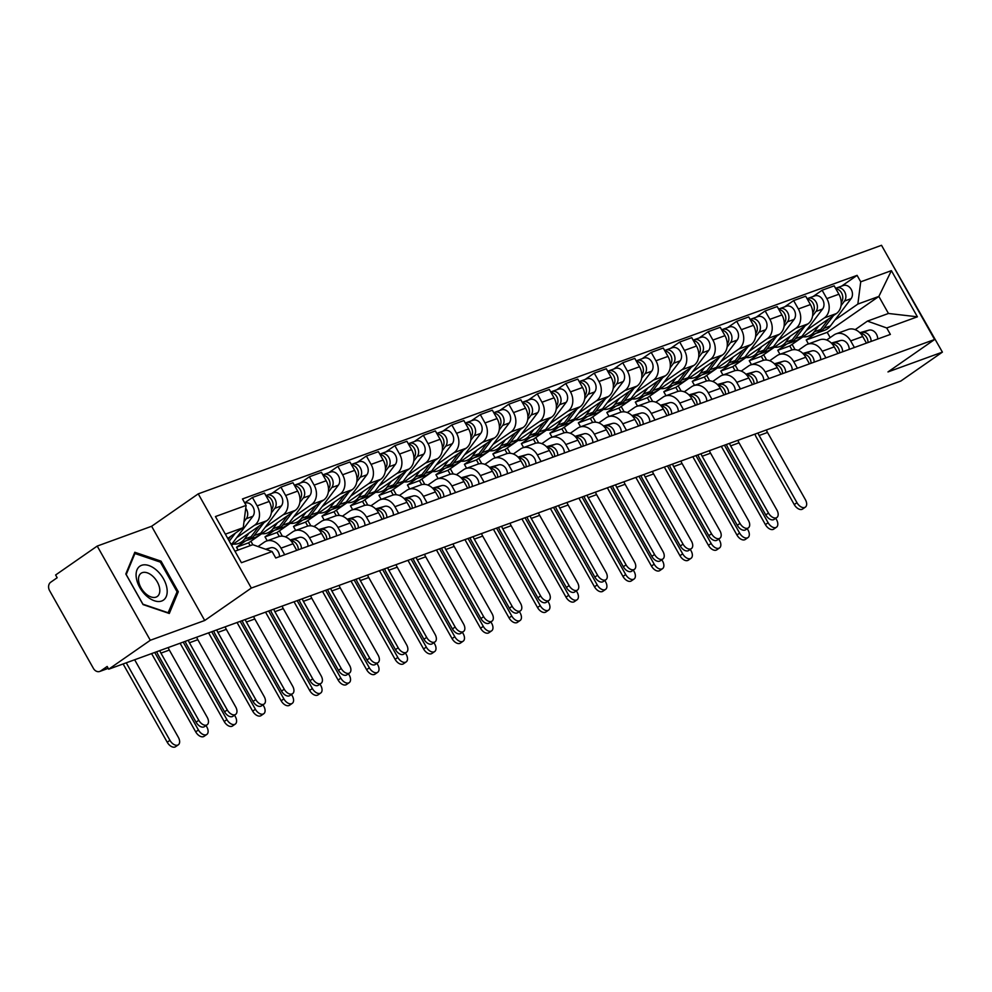<?xml version="1.0" encoding="UTF-8"?>
<svg xmlns="http://www.w3.org/2000/svg" width="992" height="992" viewBox="0 0 992 992"><rect width="100%" height="100%" fill="white"/><g stroke="black" fill="none" stroke-linecap="round" stroke-linejoin="round"><path stroke-width="1.49" d="M97.216 546.071L150.3 640.274L108.698 669.203L900.81 381.052L942.4 352.123L887.989 371.926L934.6 339.512L881.516 245.297L198.239 493.855L151.627 526.268L97.216 546.071L55.614 574.988L57.164 577.741L50.691 582.242A6.361 5.034 -110 0 0 49.6 590.649L93.397 668.372A6.361 5.034 -110 0 0 99.758 671.448A6.361 5.034 -110 0 0 100.676 670.964L108.165 668.236M942.4 352.123L888.745 258.118M150.3 640.274L204.712 620.484L251.323 588.07L934.6 339.512M108.698 669.203L107.161 666.463L100.676 670.964M792.025 349.928L789.793 345.96L836.405 313.546A14.62 11.569 -110 0 0 838.897 294.227L834.173 285.845L822.12 290.234L826.844 298.604A14.62 11.569 70 0 1 824.352 317.924L806.409 330.398M850.677 340.913L862.73 336.524A14.62 11.569 -110 0 0 848.123 329.468L836.07 333.858A14.62 11.569 70 0 1 850.677 340.913L854.397 347.498M862.73 336.524L866.45 343.12M813.093 296.509L822.12 290.234M766.618 360.034L763.617 354.714M826.671 340.008L833.95 334.961A14.62 11.569 70 0 1 836.07 333.858M786.83 344.026L777.74 350.337L779.948 354.268M763.542 360.294L761.298 356.326L807.922 323.913A14.62 11.569 -110 0 0 810.414 304.581L805.69 296.211L793.637 300.588L798.362 308.971A14.62 11.569 70 0 1 795.869 328.29L777.926 340.764M837.967 353.474L834.247 346.89A14.62 11.569 -110 0 0 819.628 339.834L807.587 344.224A14.62 11.569 70 0 1 822.194 351.267L825.914 357.864M784.61 306.875L793.637 300.588M738.122 370.388L735.134 365.081M798.188 350.374L805.454 345.315A14.62 11.569 70 0 1 807.587 344.224M758.347 354.38L749.258 360.704L751.465 364.634M735.06 370.648L732.815 366.68L779.427 334.267A14.62 11.569 -110 0 0 781.932 314.948L777.207 306.565L765.154 310.955L769.879 319.337A14.62 11.569 70 0 1 767.374 338.656L749.444 351.131M809.472 363.841L805.764 357.244A14.62 11.569 -110 0 0 791.145 350.201L779.092 354.578A14.62 11.569 70 0 1 793.712 361.634L797.432 368.23M756.127 317.229L765.154 310.955M709.64 380.754L706.651 375.435M769.705 360.741L776.972 355.682A14.62 11.569 70 0 1 779.092 354.578M729.864 364.746L720.762 371.07L722.982 375.001M706.564 381.015L704.332 377.047L750.944 344.633A14.62 11.569 -110 0 0 753.436 325.314L748.724 316.932L736.672 321.321L741.396 329.691A14.62 11.569 70 0 1 738.891 349.01L720.961 361.485M780.989 374.207L777.282 367.61A14.62 11.569 -110 0 0 762.662 360.555L750.609 364.944A14.62 11.569 70 0 1 765.229 372L768.936 378.584M727.644 327.596L736.672 321.321M681.157 391.121L678.168 385.801M741.222 371.095L748.489 366.048A14.62 11.569 70 0 1 750.609 364.944M701.369 375.112L692.28 381.424L694.499 385.355M678.082 391.381L675.85 387.413L722.461 355A14.62 11.569 -110 0 0 724.954 335.668L720.242 327.298L708.189 331.675L712.901 340.058A14.62 11.569 70 0 1 710.408 359.377L692.478 371.851M752.506 384.561L748.786 377.977A14.62 11.569 -110 0 0 734.179 370.921L722.126 375.311A14.62 11.569 70 0 1 736.746 382.354L740.454 388.951M699.162 337.962L708.189 331.675M652.674 401.475L649.673 396.168M712.74 381.461L720.006 376.402A14.62 11.569 70 0 1 722.126 375.311M672.886 385.466L663.797 391.79L666.016 395.721M649.599 401.735L647.367 397.767L693.978 365.354A14.62 11.569 -110 0 0 696.471 346.034L691.746 337.652L679.694 342.042L684.418 350.424A14.62 11.569 70 0 1 681.926 369.743L663.995 382.218M724.024 394.928L720.304 388.331A14.62 11.569 -110 0 0 705.696 381.288L693.644 385.665A14.62 11.569 70 0 1 708.251 392.72L711.971 399.317M670.679 348.316L679.694 342.042M624.191 411.841L621.19 406.522M684.257 391.828L691.523 386.768A14.62 11.569 70 0 1 693.644 385.665M644.403 395.833L635.314 402.157L637.521 406.088M621.116 412.102L618.884 408.134L665.496 375.72A14.62 11.569 -110 0 0 667.988 356.401L663.264 348.018L651.211 352.408L655.935 360.778A14.62 11.569 70 0 1 653.443 380.097L635.5 392.572M695.541 405.294L691.821 398.697A14.62 11.569 -110 0 0 677.214 391.642L665.161 396.031A14.62 11.569 70 0 1 679.768 403.087L683.488 409.671M642.184 358.682L651.211 352.408M595.708 422.208L592.708 416.888M655.762 402.182L663.04 397.135A14.62 11.569 70 0 1 665.161 396.031M615.92 406.199L606.831 412.511L609.038 416.442M592.633 422.468L590.389 418.5L637 386.086A14.62 11.569 -110 0 0 639.505 366.755L634.781 358.385L622.728 362.762L627.452 371.144A14.62 11.569 70 0 1 624.96 390.464L607.017 402.938M667.058 415.648L663.338 409.064A14.62 11.569 -110 0 0 648.718 402.008L636.678 406.398A14.62 11.569 70 0 1 651.285 413.441L655.005 420.038M613.701 369.049L622.728 362.762M567.213 432.562L564.225 427.254M627.279 412.548L634.545 407.489A14.62 11.569 70 0 1 636.678 406.398M587.438 416.553L578.348 422.877L580.556 426.808M564.15 432.822L561.906 428.854L608.518 396.44A14.62 11.569 -110 0 0 611.022 377.121L606.298 368.739L594.245 373.128L598.97 381.511A14.62 11.569 70 0 1 596.465 400.83L578.534 413.304M638.563 426.014L634.855 419.418A14.62 11.569 -110 0 0 620.236 412.374L608.183 416.752A14.62 11.569 70 0 1 622.802 423.807L626.51 430.404M585.218 379.403L594.245 373.128M538.73 442.928L535.742 437.608M598.796 422.914L606.062 417.855A14.62 11.569 70 0 1 608.183 416.752M558.942 426.92L549.853 433.244L552.073 437.174M535.655 443.188L533.423 439.22L580.035 406.807A14.62 11.569 -110 0 0 582.527 387.488L577.815 379.105L565.762 383.495L570.474 391.865A14.62 11.569 70 0 1 567.982 411.184L550.052 423.658M610.08 436.381L606.372 429.784A14.62 11.569 -110 0 0 591.753 422.728L579.7 427.118A14.62 11.569 70 0 1 594.32 434.174L598.027 440.758M556.735 389.769L565.762 383.495M510.248 453.294L507.247 447.975M570.313 433.268L577.58 428.222A14.62 11.569 70 0 1 579.7 427.118M530.46 437.286L521.37 443.61L523.59 447.528M507.172 453.555L504.94 449.587L551.552 417.173A14.62 11.569 -110 0 0 554.044 397.842L549.332 389.472L537.28 393.849L541.992 402.231A14.62 11.569 70 0 1 539.499 421.55L521.569 434.025M581.597 446.735L577.877 440.15A14.62 11.569 -110 0 0 563.27 433.095L551.217 437.484A14.62 11.569 70 0 1 565.824 444.528L569.544 451.124M528.252 400.136L537.28 393.849M481.765 463.648L478.764 458.341M541.83 443.635L549.097 438.588A14.62 11.569 70 0 1 551.217 437.484M501.977 447.64L492.888 453.964L495.107 457.895M478.69 463.909L476.458 459.941L523.069 427.527A14.62 11.569 -110 0 0 525.562 408.208L520.837 399.826L508.784 404.215L513.509 412.598A14.62 11.569 70 0 1 511.016 431.917L493.086 444.391M553.114 457.101L549.394 450.504A14.62 11.569 -110 0 0 534.787 443.461L522.734 447.838A14.62 11.569 70 0 1 537.342 454.894L541.062 461.491M499.757 410.49L508.784 404.215M453.282 474.015L450.281 468.695M513.348 454.001L520.614 448.942A14.62 11.569 70 0 1 522.734 447.838M473.494 458.006L464.405 464.33L466.612 468.261M450.207 474.275L447.975 470.307L494.586 437.894A14.62 11.569 -110 0 0 497.079 418.574L492.354 410.192L480.302 414.582L485.026 422.952A14.62 11.569 70 0 1 482.534 442.271L464.591 454.745M524.632 467.468L520.912 460.871A14.62 11.569 -110 0 0 506.304 453.815L494.252 458.205A14.62 11.569 70 0 1 508.859 465.26L512.579 471.845M471.274 420.856L480.302 414.582M424.799 484.381L421.798 479.062M484.852 464.355L492.131 459.308A14.62 11.569 70 0 1 494.252 458.205M445.011 468.373L435.922 474.697L438.129 478.615M421.724 484.642L419.48 480.674L466.091 448.26A14.62 11.569 -110 0 0 468.596 428.928L463.872 420.558L451.819 424.936L456.543 433.318A14.62 11.569 70 0 1 454.051 452.637L436.108 465.112M496.136 477.822L492.429 471.237A14.62 11.569 -110 0 0 477.809 464.182L465.769 468.571A14.62 11.569 70 0 1 480.376 475.614L484.096 482.211M442.792 431.222L451.819 424.936M396.304 494.735L393.316 489.428M456.37 474.722L463.636 469.675A14.62 11.569 70 0 1 465.769 468.571M416.528 478.727L407.439 485.051L409.646 488.982M393.241 494.996L390.997 491.028L437.608 458.614A14.62 11.569 -110 0 0 440.101 439.295L435.389 430.925L423.336 435.302L428.06 443.684A14.62 11.569 70 0 1 425.556 463.004L407.625 475.478M467.654 488.188L463.946 481.591A14.62 11.569 -110 0 0 449.326 474.548L437.274 478.925A14.62 11.569 70 0 1 451.893 485.981L455.601 492.578M414.309 441.576L423.336 435.302M367.821 505.102L364.833 499.782M427.887 485.088L435.153 480.029A14.62 11.569 70 0 1 437.274 478.925M388.033 489.093L378.944 495.417L381.164 499.348M364.746 505.362L362.514 501.394L409.126 468.98A14.62 11.569 -110 0 0 411.618 449.661L406.906 441.279L394.853 445.668L399.565 454.038A14.62 11.569 70 0 1 397.073 473.358L379.142 485.832M439.171 498.554L435.451 491.958A14.62 11.569 -110 0 0 420.844 484.902L408.791 489.292A14.62 11.569 70 0 1 423.41 496.347L427.118 502.932M385.826 451.943L394.853 445.668M339.338 515.468L336.338 510.148M399.404 495.454L406.67 490.395A14.62 11.569 70 0 1 408.791 489.292M359.55 499.46L350.461 505.784L352.681 509.702M336.263 515.728L334.031 511.76L380.643 479.347A14.62 11.569 -110 0 0 383.135 460.015L378.411 451.645L366.37 456.022L371.082 464.405A14.62 11.569 70 0 1 368.59 483.724L350.66 496.198M410.688 508.908L406.968 502.324A14.62 11.569 -110 0 0 392.361 495.268L380.308 499.658A14.62 11.569 70 0 1 394.915 506.701L398.635 513.298M357.343 462.309L366.37 456.022M310.856 525.822L307.855 520.515M370.921 505.808L378.188 500.762A14.62 11.569 70 0 1 380.308 499.658M331.068 509.814L321.978 516.138L324.186 520.068M307.78 526.082L305.548 522.114L352.16 489.701A14.62 11.569 -110 0 0 354.652 470.382L349.928 462.012L337.875 466.389L342.6 474.771A14.62 11.569 70 0 1 340.107 494.09L322.164 506.565M382.205 519.275L378.485 512.678A14.62 11.569 -110 0 0 363.878 505.635L351.825 510.012A14.62 11.569 70 0 1 366.432 517.068L370.152 523.664M328.848 472.663L337.875 466.389M282.373 536.188L279.372 530.869M342.426 516.175L349.705 511.116A14.62 11.569 70 0 1 351.825 510.012M302.585 520.18L293.496 526.504L295.703 530.435M279.298 536.449L277.066 532.481L323.677 500.067A14.62 11.569 -110 0 0 326.17 480.748L321.445 472.366L309.392 476.755L314.117 485.125A14.62 11.569 70 0 1 311.624 504.457L293.682 516.919M353.722 529.641L350.002 523.044A14.62 11.569 -110 0 0 335.395 515.989L323.342 520.378A14.62 11.569 70 0 1 337.95 527.434L341.67 534.018M300.365 483.03L309.392 476.755M234.943 551.205L252.824 544.695L250.889 541.235M313.943 526.541L321.21 521.482A14.62 11.569 70 0 1 323.342 520.378M274.102 530.546L265.013 536.87L267.22 540.789M250.17 545.662L248.57 542.847L295.182 510.434A14.62 11.569 -110 0 0 297.687 491.102L292.962 482.732L280.91 487.109L285.634 495.492A14.62 11.569 70 0 1 283.129 514.811L265.199 527.285M325.227 540.008L321.52 533.411A14.62 11.569 -110 0 0 306.9 526.355L294.847 530.745A14.62 11.569 70 0 1 309.467 537.788L313.187 544.385M271.882 493.396L280.91 487.109M285.46 536.895L292.727 531.848A14.62 11.569 70 0 1 294.847 530.745M245.619 540.9L236.518 547.224L238.117 550.052M231.582 545.216L266.699 520.788A14.62 11.569 -110 0 0 269.192 501.468L264.48 493.098L252.427 497.476L257.151 505.858A14.62 11.569 70 0 1 254.646 525.177L236.716 537.652M296.744 550.362L293.037 543.765A14.62 11.569 -110 0 0 278.417 536.722L266.364 541.099A14.62 11.569 70 0 1 280.984 548.154L284.692 554.751M244.677 502.87L252.427 497.476M258.019 546.542L264.244 542.202A14.62 11.569 70 0 1 266.364 541.099M248.57 542.847L236.518 547.224M277.066 532.481L265.013 536.87M305.548 522.114L293.496 526.504M334.031 511.76L321.978 516.138M362.514 501.394L350.461 505.784M390.997 491.028L378.944 495.417M419.48 480.674L407.439 485.051M447.975 470.307L435.922 474.697M476.458 459.941L464.405 464.33M504.94 449.587L492.888 453.964M533.423 439.22L521.37 443.61M561.906 428.854L549.853 433.244M590.389 418.5L578.348 422.877M618.884 408.134L606.831 412.511M647.367 397.767L635.314 402.157M675.85 387.413L663.797 391.79M704.332 377.047L692.28 381.424M732.815 366.68L720.762 371.07M761.298 356.326L749.258 360.704M789.793 345.96L777.74 350.337M830.168 337.578L827.216 332.345L878.85 296.434L857.857 304.073L834.904 320.044M815.312 333.659L806.223 339.983L808.43 343.914M827.216 332.345L806.223 339.983M855.166 329.654L867.442 321.11L888.448 313.472L878.85 296.434L891.399 270.655L917.402 316.808L886.724 327.968L867.442 321.11M252.824 544.695L272.106 551.552L275.751 558L890.37 334.416L886.724 327.968M272.106 551.552L241.428 562.712L215.438 516.559L246.103 505.399L243.238 527.67L225.358 534.167M857.857 304.073L860.721 281.815L857.088 275.367L242.47 498.951L246.103 505.399M860.721 281.815L891.399 270.655M198.239 493.855L251.323 588.07M151.627 526.268L204.712 620.484M143.059 604.587L169.31 613.478L178.3 591.765L161.051 561.162L134.813 552.271L125.81 573.984L143.059 604.587M227.751 538.433L243.238 527.67M841.588 286.142L857.088 275.367M795.1 349.668L792.1 344.348M917.402 316.808L888.448 313.472M159.898 561.968L161.051 561.162M176.576 592.968L178.3 591.765M805.343 507.148L802.627 509.032A7.304 4.377 -124.8 0 1 794.245 504.568L796.96 502.671A7.304 4.377 55.2 0 0 805.343 507.148A7.304 4.377 55.2 0 0 805.368 499.621L767.523 432.462A11.916 9.424 70 0 1 766.394 429.945M860.597 333.523A7.948 6.287 70 0 1 868.025 342.55M867.132 338.421A3.819 3.013 70 0 1 867.665 339.896M860.25 333.151L862.271 332.58A7.948 6.287 70 0 1 871.125 341.409M859.828 332.717L868.843 330.187A7.948 6.287 70 0 1 877.697 339.028M796.96 502.671L759.128 435.513A11.916 9.424 70 0 1 758 433.008M754.924 434.124A16.046 12.698 -110 0 0 756.412 437.41L794.245 504.568M776.488 527.211L773.772 529.096A7.304 4.377 -124.8 0 1 765.402 524.619L768.118 522.734A7.304 4.377 55.2 0 0 776.488 527.211A7.304 4.377 55.2 0 0 776.525 519.684L775.732 518.283M842.444 295.12A3.819 3.013 -110 0 0 841.898 293.644M816.528 333.101A19.071 15.091 -110 0 0 818.115 332.642A19.071 15.091 -110 0 0 823.856 328.327L833.553 315.518M818.115 332.642L824.687 330.249A19.071 15.091 -110 0 0 830.428 325.934L851.086 298.666A7.948 6.287 -110 0 0 851.074 289.168A7.948 6.287 -110 0 0 843.262 285.535L836.678 287.928A7.948 6.287 -110 0 0 835.648 288.449M841.042 305.648L844.502 301.06A7.948 6.287 -110 0 0 844.502 291.561A7.948 6.287 -110 0 0 836.678 287.928M802.925 336.821A19.071 15.091 -110 0 0 808.443 336.164L815.015 333.771A19.071 15.091 -110 0 0 820.756 329.456L828.804 318.829M808.443 336.164A19.071 15.091 -110 0 0 814.184 331.849L818.747 325.822M841.228 302.411L841.402 302.188A7.948 6.287 -110 0 0 842.034 293.954A7.948 6.287 -110 0 0 835.822 288.784M721.296 446.35L765.402 524.619M768.118 522.734L724.445 445.21M776.86 517.514L774.132 519.399A7.304 4.377 -124.8 0 1 765.762 514.922L768.478 513.038A7.304 4.377 55.2 0 0 776.86 517.514A7.304 4.377 55.2 0 0 776.885 509.987L739.04 442.829A11.916 9.424 70 0 1 737.912 440.312M832.114 343.889A7.948 6.287 70 0 1 839.542 352.904M838.649 348.775A3.819 3.013 70 0 1 839.182 350.263M831.767 343.505L833.788 342.947A7.948 6.287 70 0 1 842.642 351.776M831.346 343.083L840.36 340.554A7.948 6.287 70 0 1 849.214 349.382M768.478 513.038L730.645 445.879A11.916 9.424 70 0 1 729.517 443.362M726.442 444.478A16.046 12.698 -110 0 0 727.917 447.764L765.762 514.922M748.365 527.868L745.649 529.765A7.304 4.377 -124.8 0 1 737.279 525.289L739.995 523.404A7.304 4.377 55.2 0 0 748.365 527.868A7.304 4.377 55.2 0 0 748.39 520.341L710.557 453.183A11.916 9.424 70 0 1 709.429 450.666M803.632 354.256A7.948 6.287 70 0 1 811.059 363.27M810.166 359.141A3.819 3.013 70 0 1 810.7 360.617M803.284 353.871L805.293 353.313A7.948 6.287 70 0 1 814.159 362.142M802.863 353.437L811.878 350.92A7.948 6.287 70 0 1 820.731 359.749M739.995 523.404L702.15 456.246A11.916 9.424 70 0 1 701.034 453.728M697.959 454.844A16.046 12.698 -110 0 0 699.434 458.13L737.279 525.289M156.885 570.499A20.658 12.363 55.2 0 0 136.995 569.867A20.658 12.363 55.2 0 0 146.394 595.832A20.658 12.363 55.2 0 0 166.284 596.465A20.658 12.363 55.2 0 0 156.885 570.499M152.756 576.216A14.136 8.457 55.2 0 0 141.087 573.277A14.136 8.457 55.2 0 0 145.576 593.563A14.136 8.457 55.2 0 0 157.244 596.502A14.136 8.457 55.2 0 0 152.756 576.216M168.355 612.82L142.922 604.202L126.207 574.554L134.924 553.511L160.357 562.129L177.072 591.79L168.02 613.044M134.044 554.131L134.924 553.511M748.005 537.565L745.29 539.462A7.304 4.377 -124.8 0 1 736.92 534.986L739.635 533.101A7.304 4.377 55.2 0 0 748.005 537.565A7.304 4.377 55.2 0 0 748.03 530.038L747.249 528.649M813.961 305.486A3.819 3.013 -110 0 0 813.415 304.011M788.045 343.468A19.071 15.091 -110 0 0 789.632 343.009A19.071 15.091 -110 0 0 795.373 338.694L805.07 325.884M789.632 343.009L796.204 340.616A19.071 15.091 -110 0 0 801.945 336.3L822.591 309.033A7.948 6.287 -110 0 0 822.591 299.522A7.948 6.287 -110 0 0 814.767 295.901L808.195 298.294A7.948 6.287 -110 0 0 807.153 298.815M812.547 316.002L816.019 311.426A7.948 6.287 -110 0 0 816.019 301.915A7.948 6.287 -110 0 0 808.195 298.294M774.442 347.188A19.071 15.091 -110 0 0 779.96 346.53L786.532 344.137A19.071 15.091 -110 0 0 792.273 339.822L800.321 329.195M779.96 346.53A19.071 15.091 -110 0 0 785.701 342.215L790.264 336.189M812.746 312.778L812.919 312.554A7.948 6.287 -110 0 0 813.552 304.321A7.948 6.287 -110 0 0 807.339 299.138M692.813 456.717L736.92 534.986M739.635 533.101L695.95 455.576M719.522 547.931L716.807 549.816A7.304 4.377 -124.8 0 1 708.437 545.352L711.152 543.455A7.304 4.377 55.2 0 0 719.522 547.931A7.304 4.377 55.2 0 0 719.547 540.404L718.766 539.016M785.478 315.853A3.819 3.013 -110 0 0 784.932 314.365M759.562 353.822A19.071 15.091 -110 0 0 761.149 353.363A19.071 15.091 -110 0 0 766.89 349.06L776.587 336.251M761.149 353.363L767.721 350.982A19.071 15.091 -110 0 0 773.462 346.667L794.108 319.399A7.948 6.287 -110 0 0 794.108 309.888A7.948 6.287 -110 0 0 786.284 306.255L779.712 308.648A7.948 6.287 -110 0 0 778.67 309.169M784.064 326.368L787.536 321.792A7.948 6.287 -110 0 0 787.536 312.282A7.948 6.287 -110 0 0 779.712 308.648M745.959 357.542A19.071 15.091 -110 0 0 751.465 356.884L758.049 354.504A19.071 15.091 -110 0 0 763.79 350.188L771.838 339.549M751.465 356.884A19.071 15.091 -110 0 0 757.206 352.569L761.782 346.543M784.263 323.144L784.436 322.921A7.948 6.287 -110 0 0 785.069 314.675A7.948 6.287 -110 0 0 778.856 309.504M664.33 467.083L708.437 545.352M711.152 543.455L667.467 465.93M719.882 538.234L717.166 540.119A7.304 4.377 -124.8 0 1 708.796 535.655L711.512 533.758A7.304 4.377 55.2 0 0 719.882 538.234A7.304 4.377 55.2 0 0 719.907 530.708L682.074 463.549A11.916 9.424 70 0 1 680.946 461.032M775.149 364.61A7.948 6.287 70 0 1 782.564 373.637M781.671 369.508A3.819 3.013 70 0 1 782.217 370.983M774.802 364.238L776.81 363.667A7.948 6.287 70 0 1 785.676 372.496M774.38 363.804L783.382 361.274A7.948 6.287 70 0 1 792.248 370.115M711.512 533.758L673.667 466.6A11.916 9.424 70 0 1 672.551 464.095M669.476 465.211A16.046 12.698 -110 0 0 670.952 468.497L708.796 535.655M691.399 548.601L688.684 550.486A7.304 4.377 -124.8 0 1 680.314 546.009L683.029 544.124A7.304 4.377 55.2 0 0 691.399 548.601A7.304 4.377 55.2 0 0 691.424 541.074L653.579 473.916A11.916 9.424 70 0 1 652.463 471.398M746.666 374.976A7.948 6.287 70 0 1 754.081 383.991M753.188 379.862A3.819 3.013 70 0 1 753.734 381.35M746.319 374.604L748.328 374.034A7.948 6.287 70 0 1 757.194 382.862M745.897 374.17L754.9 371.64A7.948 6.287 70 0 1 763.766 380.469M683.029 544.124L645.184 476.966A11.916 9.424 70 0 1 644.056 474.449M640.993 475.565A16.046 12.698 -110 0 0 642.469 478.851L680.314 546.009M662.916 558.955L660.201 560.852A7.304 4.377 -124.8 0 1 651.818 556.376L654.546 554.491A7.304 4.377 55.2 0 0 662.916 558.955A7.304 4.377 55.2 0 0 662.941 551.428L625.096 484.27A11.916 9.424 70 0 1 623.98 481.752M718.171 385.342A7.948 6.287 70 0 1 725.598 394.357M724.706 390.228A3.819 3.013 70 0 1 725.251 391.704M717.836 384.958L719.845 384.4A7.948 6.287 70 0 1 728.698 393.229M717.402 384.524L726.417 382.007A7.948 6.287 70 0 1 735.283 390.836M654.546 554.491L616.702 487.332A11.916 9.424 70 0 1 615.573 484.815M612.498 485.931A16.046 12.698 -110 0 0 613.986 489.217L651.818 556.376M691.04 558.298L688.324 560.182A7.304 4.377 -124.8 0 1 679.954 555.706L682.67 553.821A7.304 4.377 55.2 0 0 691.04 558.298A7.304 4.377 55.2 0 0 691.064 550.771L690.283 549.37M756.983 326.207A3.819 3.013 -110 0 0 756.45 324.731M731.067 364.188A19.071 15.091 -110 0 0 732.666 363.729A19.071 15.091 -110 0 0 738.408 359.414L748.104 346.605M732.666 363.729L739.238 361.336A19.071 15.091 -110 0 0 744.98 357.021L765.626 329.753A7.948 6.287 -110 0 0 765.626 320.255A7.948 6.287 -110 0 0 757.801 316.622L751.229 319.015A7.948 6.287 -110 0 0 750.188 319.536M755.582 336.734L759.054 332.146A7.948 6.287 -110 0 0 759.054 322.648A7.948 6.287 -110 0 0 751.229 319.015M717.476 367.908A19.071 15.091 -110 0 0 722.982 367.251L729.554 364.858A19.071 15.091 -110 0 0 735.295 360.542L743.355 349.916M722.982 367.251A19.071 15.091 -110 0 0 728.723 362.936L733.286 356.909M755.78 333.498L755.954 333.275A7.948 6.287 -110 0 0 756.586 325.041A7.948 6.287 -110 0 0 750.374 319.87M635.847 477.437L679.954 555.706M682.67 553.821L638.984 476.296M662.557 568.652L659.841 570.549A7.304 4.377 -124.8 0 1 651.459 566.072L654.187 564.188A7.304 4.377 55.2 0 0 662.557 568.652A7.304 4.377 55.2 0 0 662.582 561.125L661.8 559.736M728.5 336.573A3.819 3.013 -110 0 0 727.967 335.098M702.584 374.554A19.071 15.091 -110 0 0 704.184 374.096A19.071 15.091 -110 0 0 709.912 369.78L719.622 356.971M704.184 374.096L710.756 371.702A19.071 15.091 -110 0 0 716.497 367.387L737.143 340.12A7.948 6.287 -110 0 0 737.143 330.609A7.948 6.287 -110 0 0 729.318 326.988L722.746 329.381A7.948 6.287 -110 0 0 721.705 329.902M727.099 347.088L730.571 342.513A7.948 6.287 -110 0 0 730.571 333.002A7.948 6.287 -110 0 0 722.746 329.381M688.981 378.274A19.071 15.091 -110 0 0 694.499 377.617L701.071 375.224A19.071 15.091 -110 0 0 706.812 370.909L714.86 360.282M694.499 377.617A19.071 15.091 -110 0 0 700.24 373.302L704.804 367.276M727.297 343.864L727.458 343.641A7.948 6.287 -110 0 0 728.103 335.408A7.948 6.287 -110 0 0 721.891 330.224M607.364 487.804L651.459 566.072M654.187 564.188L610.502 486.663M634.074 579.018L631.346 580.903A7.304 4.377 -124.8 0 1 622.976 576.439L625.692 574.542A7.304 4.377 55.2 0 0 634.074 579.018A7.304 4.377 55.2 0 0 634.099 571.491L633.318 570.102M700.017 346.94A3.819 3.013 -110 0 0 699.484 345.452M674.101 384.908A19.071 15.091 -110 0 0 675.688 384.45A19.071 15.091 -110 0 0 681.43 380.147L691.126 367.338M675.688 384.45L682.26 382.069A19.071 15.091 -110 0 0 688.002 377.754L708.66 350.486A7.948 6.287 -110 0 0 708.66 340.975A7.948 6.287 -110 0 0 700.836 337.342L694.264 339.735A7.948 6.287 -110 0 0 693.222 340.256M698.616 357.455L702.088 352.879A7.948 6.287 -110 0 0 702.076 343.368A7.948 6.287 -110 0 0 694.264 339.735M660.498 388.628A19.071 15.091 -110 0 0 666.016 387.971L672.588 385.59A19.071 15.091 -110 0 0 678.33 381.275L686.377 370.636M666.016 387.971A19.071 15.091 -110 0 0 671.758 383.656L676.321 377.63M698.814 354.231L698.976 354.008A7.948 6.287 -110 0 0 699.608 345.762A7.948 6.287 -110 0 0 693.408 340.591M578.882 498.17L622.976 576.439M625.692 574.542L582.019 497.017M634.434 569.321L631.706 571.206A7.304 4.377 -124.8 0 1 623.336 566.742L626.051 564.845A7.304 4.377 55.2 0 0 634.434 569.321A7.304 4.377 55.2 0 0 634.458 561.794L596.614 494.636A11.916 9.424 70 0 1 595.485 492.119M689.688 395.696A7.948 6.287 70 0 1 697.116 404.724M696.223 400.594A3.819 3.013 70 0 1 696.756 402.07M689.341 395.324L691.362 394.754A7.948 6.287 70 0 1 700.216 403.583M688.919 394.89L697.934 392.361A7.948 6.287 70 0 1 706.788 401.202M626.051 564.845L588.219 497.686A11.916 9.424 70 0 1 587.09 495.182M584.015 496.298A16.046 12.698 -110 0 0 585.503 499.584L623.336 566.742M605.579 589.384L602.863 591.269A7.304 4.377 -124.8 0 1 594.493 586.793L597.209 584.908A7.304 4.377 55.2 0 0 605.579 589.384A7.304 4.377 55.2 0 0 605.616 581.858L604.822 580.456M671.534 357.294A3.819 3.013 -110 0 0 670.989 355.818M645.618 395.275A19.071 15.091 -110 0 0 647.206 394.816A19.071 15.091 -110 0 0 652.947 390.501L662.644 377.692M647.206 394.816L653.778 392.423A19.071 15.091 -110 0 0 659.519 388.108L680.165 360.84A7.948 6.287 -110 0 0 680.165 351.342A7.948 6.287 -110 0 0 672.353 347.708L665.768 350.102A7.948 6.287 -110 0 0 664.739 350.622M670.133 367.821L673.593 363.233A7.948 6.287 -110 0 0 673.593 353.735A7.948 6.287 -110 0 0 665.768 350.102M632.016 398.995A19.071 15.091 -110 0 0 637.534 398.338L644.106 395.944A19.071 15.091 -110 0 0 649.847 391.629L657.894 381.002M637.534 398.338A19.071 15.091 -110 0 0 643.275 394.022L647.838 387.996M670.319 364.585L670.493 364.362A7.948 6.287 -110 0 0 671.125 356.128A7.948 6.287 -110 0 0 664.913 350.957M550.386 508.524L594.493 586.793M597.209 584.908L553.524 507.383M605.938 579.688L603.223 581.572A7.304 4.377 -124.8 0 1 594.853 577.096L597.568 575.211A7.304 4.377 55.2 0 0 605.938 579.688A7.304 4.377 55.2 0 0 605.976 572.161L568.131 505.002A11.916 9.424 70 0 1 567.002 502.485M661.205 406.063A7.948 6.287 70 0 1 668.633 415.078M667.74 410.948A3.819 3.013 70 0 1 668.273 412.436M660.858 405.691L662.879 405.12A7.948 6.287 70 0 1 671.733 413.949M660.436 405.257L669.451 402.727A7.948 6.287 70 0 1 678.305 411.556M597.568 575.211L559.736 508.053A11.916 9.424 70 0 1 558.608 505.536M555.532 506.652A16.046 12.698 -110 0 0 557.008 509.938L594.853 577.096M577.096 599.738L574.38 601.636A7.304 4.377 -124.8 0 1 566.01 597.159L568.726 595.274A7.304 4.377 55.2 0 0 577.096 599.738A7.304 4.377 55.2 0 0 577.121 592.212L576.34 590.823M643.052 367.66A3.819 3.013 -110 0 0 642.506 366.184M617.136 405.641A19.071 15.091 -110 0 0 618.723 405.182A19.071 15.091 -110 0 0 624.464 400.867L634.161 388.058M618.723 405.182L625.295 402.789A19.071 15.091 -110 0 0 631.036 398.474L651.682 371.206A7.948 6.287 -110 0 0 651.682 361.696A7.948 6.287 -110 0 0 643.858 358.075L637.286 360.468A7.948 6.287 -110 0 0 636.244 360.989M641.638 378.175L645.11 373.6A7.948 6.287 -110 0 0 645.11 364.089A7.948 6.287 -110 0 0 637.286 360.468M603.533 409.361A19.071 15.091 -110 0 0 609.051 408.704L615.623 406.311A19.071 15.091 -110 0 0 621.364 401.996L629.412 391.369M609.051 408.704A19.071 15.091 -110 0 0 614.792 404.389L619.355 398.362M641.836 374.951L642.01 374.728A7.948 6.287 -110 0 0 642.642 366.494A7.948 6.287 -110 0 0 636.43 361.311M521.904 518.89L566.01 597.159M568.726 595.274L525.041 517.75M577.456 590.042L574.74 591.939A7.304 4.377 -124.8 0 1 566.37 587.462L569.086 585.578A7.304 4.377 55.2 0 0 577.456 590.042A7.304 4.377 55.2 0 0 577.48 582.515L539.648 515.356A11.916 9.424 70 0 1 538.52 512.839M632.722 416.429A7.948 6.287 70 0 1 640.15 425.444M639.257 421.315A3.819 3.013 70 0 1 639.79 422.79M632.375 416.045L634.384 415.487A7.948 6.287 70 0 1 643.25 424.316M631.954 415.611L640.968 413.094A7.948 6.287 70 0 1 649.822 421.922M569.086 585.578L531.241 518.419A11.916 9.424 70 0 1 530.125 515.902M527.05 517.018A16.046 12.698 -110 0 0 528.525 520.304L566.37 587.462M548.613 610.105L545.898 611.99A7.304 4.377 -124.8 0 1 537.528 607.526L540.243 605.628A7.304 4.377 55.2 0 0 548.613 610.105A7.304 4.377 55.2 0 0 548.638 602.578L547.857 601.189M614.569 378.026A3.819 3.013 -110 0 0 614.023 376.538M588.64 415.995A19.071 15.091 -110 0 0 590.24 415.536A19.071 15.091 -110 0 0 595.981 411.234L605.678 398.424M590.24 415.536L596.812 413.156A19.071 15.091 -110 0 0 602.553 408.84L623.199 381.573A7.948 6.287 -110 0 0 623.199 372.062A7.948 6.287 -110 0 0 615.375 368.429L608.803 370.822A7.948 6.287 -110 0 0 607.761 371.343M613.155 388.542L616.627 383.966A7.948 6.287 -110 0 0 616.627 374.455A7.948 6.287 -110 0 0 608.803 370.822M575.05 419.715A19.071 15.091 -110 0 0 580.556 419.058L587.128 416.677A19.071 15.091 -110 0 0 592.869 412.362L600.929 401.723M580.556 419.058A19.071 15.091 -110 0 0 586.297 414.755L590.86 408.716M613.354 385.318L613.527 385.094A7.948 6.287 -110 0 0 614.16 376.848A7.948 6.287 -110 0 0 607.947 371.678M493.421 529.257L537.528 607.526M540.243 605.628L496.558 528.104M548.973 600.408L546.257 602.293A7.304 4.377 -124.8 0 1 537.887 597.829L540.603 595.932A7.304 4.377 55.2 0 0 548.973 600.408A7.304 4.377 55.2 0 0 548.998 592.881L511.165 525.723A11.916 9.424 70 0 1 510.037 523.206M604.24 426.783A7.948 6.287 70 0 1 611.655 435.81M610.762 431.681A3.819 3.013 70 0 1 611.308 433.157M603.892 426.411L605.901 425.841A7.948 6.287 70 0 1 614.767 434.67M603.471 425.977L612.473 423.448A7.948 6.287 70 0 1 621.339 432.289M540.603 595.932L502.758 528.773A11.916 9.424 70 0 1 501.63 526.268M498.567 527.384A16.046 12.698 -110 0 0 500.042 530.67L537.887 597.829M520.13 620.471L517.415 622.356A7.304 4.377 -124.8 0 1 509.045 617.88L511.76 615.995A7.304 4.377 55.2 0 0 520.13 620.471A7.304 4.377 55.2 0 0 520.155 612.944L519.374 611.543M586.074 388.38A3.819 3.013 -110 0 0 585.54 386.905M560.158 426.362A19.071 15.091 -110 0 0 561.757 425.903A19.071 15.091 -110 0 0 567.498 421.588L577.195 408.778M561.757 425.903L568.329 423.51A19.071 15.091 -110 0 0 574.07 419.194L594.716 391.927A7.948 6.287 -110 0 0 594.716 382.428A7.948 6.287 -110 0 0 586.892 378.795L580.32 381.188A7.948 6.287 -110 0 0 579.278 381.709M584.672 398.908L588.144 394.32A7.948 6.287 -110 0 0 588.144 384.822A7.948 6.287 -110 0 0 580.32 381.188M546.567 430.082A19.071 15.091 -110 0 0 552.073 429.424L558.645 427.031A19.071 15.091 -110 0 0 564.386 422.716L572.446 412.089M552.073 429.424A19.071 15.091 -110 0 0 557.814 425.109L562.377 419.083M584.871 395.672L585.032 395.448A7.948 6.287 -110 0 0 585.677 387.215A7.948 6.287 -110 0 0 579.464 382.044M464.938 539.611L509.045 617.88M511.76 615.995L468.075 538.47M520.49 610.774L517.774 612.659A7.304 4.377 -124.8 0 1 509.404 608.183L512.12 606.298A7.304 4.377 55.2 0 0 520.49 610.774A7.304 4.377 55.2 0 0 520.515 603.248L482.67 536.089A11.916 9.424 70 0 1 481.554 533.572M575.757 437.15A7.948 6.287 70 0 1 583.172 446.164M582.279 442.035A3.819 3.013 70 0 1 582.825 443.523M575.41 436.778L577.418 436.207A7.948 6.287 70 0 1 586.284 445.036M574.988 436.344L583.99 433.814A7.948 6.287 70 0 1 592.856 442.643M512.12 606.298L474.275 539.14A11.916 9.424 70 0 1 473.147 536.622M470.072 537.738A16.046 12.698 -110 0 0 471.56 541.024L509.404 608.183M492.007 621.128L489.292 623.026A7.304 4.377 -124.8 0 1 480.909 618.549L483.637 616.664A7.304 4.377 55.2 0 0 492.007 621.128A7.304 4.377 55.2 0 0 492.032 613.602L454.187 546.443A11.916 9.424 70 0 1 453.059 543.926M547.262 447.516A7.948 6.287 70 0 1 554.689 456.531M553.796 452.402A3.819 3.013 70 0 1 554.342 453.877M546.914 447.132L548.936 446.574A7.948 6.287 70 0 1 557.789 455.402M546.493 446.71L555.508 444.18A7.948 6.287 70 0 1 564.361 453.009M483.637 616.664L445.792 549.506A11.916 9.424 70 0 1 444.664 546.989M441.589 548.105A16.046 12.698 -110 0 0 443.077 551.391L480.909 618.549M463.524 631.495L460.796 633.38A7.304 4.377 -124.8 0 1 452.426 628.916L455.142 627.018A7.304 4.377 55.2 0 0 463.524 631.495A7.304 4.377 55.2 0 0 463.549 623.968L425.704 556.81A11.916 9.424 70 0 1 424.576 554.292M518.779 457.87A7.948 6.287 70 0 1 526.206 466.897M525.314 462.768A3.819 3.013 70 0 1 525.847 464.244M518.432 457.498L520.453 456.928A7.948 6.287 70 0 1 529.306 465.756M518.01 457.064L527.025 454.534A7.948 6.287 70 0 1 535.878 463.376M455.142 627.018L417.31 559.86A11.916 9.424 70 0 1 416.181 557.355M413.106 558.471A16.046 12.698 -110 0 0 414.594 561.757L452.426 628.916M435.029 641.861L432.314 643.746A7.304 4.377 -124.8 0 1 423.944 639.27L426.659 637.385A7.304 4.377 55.2 0 0 435.029 641.861A7.304 4.377 55.2 0 0 435.066 634.334L397.222 567.176A11.916 9.424 70 0 1 396.093 564.659M490.296 468.236A7.948 6.287 70 0 1 497.724 477.251M496.831 473.122A3.819 3.013 70 0 1 497.364 474.61M489.949 467.864L491.97 467.294A7.948 6.287 70 0 1 500.824 476.123M489.527 467.43L498.542 464.901A7.948 6.287 70 0 1 507.396 473.73M426.659 637.385L388.814 570.226A11.916 9.424 70 0 1 387.698 567.709M384.623 568.825A16.046 12.698 -110 0 0 386.099 572.111L423.944 639.27M406.546 652.215L403.831 654.112A7.304 4.377 -124.8 0 1 395.461 649.636L398.176 647.751A7.304 4.377 55.2 0 0 406.546 652.215A7.304 4.377 55.2 0 0 406.571 644.688L368.739 577.53A11.916 9.424 70 0 1 367.61 575.013M461.813 478.603A7.948 6.287 70 0 1 469.228 487.618M468.336 483.488A3.819 3.013 70 0 1 468.881 484.964M461.466 478.218L463.475 477.66A7.948 6.287 70 0 1 472.341 486.489M461.044 477.797L470.047 475.267A7.948 6.287 70 0 1 478.913 484.096M398.176 647.751L360.332 580.593A11.916 9.424 70 0 1 359.216 578.076M356.14 579.192A16.046 12.698 -110 0 0 357.616 582.478L395.461 649.636M378.064 662.582L375.348 664.466A7.304 4.377 -124.8 0 1 366.978 660.002L369.694 658.105A7.304 4.377 55.2 0 0 378.064 662.582A7.304 4.377 55.2 0 0 378.088 655.055L340.244 587.896A11.916 9.424 70 0 1 339.128 585.379M433.33 488.957A7.948 6.287 70 0 1 440.746 497.984M439.853 493.855A3.819 3.013 70 0 1 440.398 495.33M432.983 488.585L434.992 488.014A7.948 6.287 70 0 1 443.858 496.843M432.562 488.151L441.564 485.634A7.948 6.287 70 0 1 450.43 494.462M369.694 658.105L331.849 590.947A11.916 9.424 70 0 1 330.72 588.442M327.658 589.558A16.046 12.698 -110 0 0 329.133 592.844L366.978 660.002M491.648 630.825L488.932 632.722A7.304 4.377 -124.8 0 1 480.55 628.246L483.278 626.361A7.304 4.377 55.2 0 0 491.648 630.825A7.304 4.377 55.2 0 0 491.672 623.298L490.891 621.91M557.591 398.747A3.819 3.013 -110 0 0 557.058 397.271M531.675 436.728A19.071 15.091 -110 0 0 533.262 436.269A19.071 15.091 -110 0 0 539.003 431.954L548.712 419.145M533.262 436.269L539.846 433.876A19.071 15.091 -110 0 0 545.588 429.561L566.234 402.293A7.948 6.287 -110 0 0 566.234 392.782A7.948 6.287 -110 0 0 558.409 389.162L551.837 391.555A7.948 6.287 -110 0 0 550.796 392.076M556.19 409.262L559.662 404.686A7.948 6.287 -110 0 0 559.662 395.176A7.948 6.287 -110 0 0 551.837 391.555M518.072 440.448A19.071 15.091 -110 0 0 523.59 439.791L530.162 437.398A19.071 15.091 -110 0 0 535.903 433.082L543.951 422.456M523.59 439.791A19.071 15.091 -110 0 0 529.331 435.476L533.894 429.449M556.388 406.038L556.549 405.815A7.948 6.287 -110 0 0 557.194 397.581A7.948 6.287 -110 0 0 550.982 392.398M436.455 549.977L480.55 628.246M483.278 626.361L439.592 548.836M463.165 641.192L460.437 643.076A7.304 4.377 -124.8 0 1 452.067 638.612L454.782 636.715A7.304 4.377 55.2 0 0 463.165 641.192A7.304 4.377 55.2 0 0 463.19 633.665L462.396 632.276M529.108 409.113A3.819 3.013 -110 0 0 528.575 407.625M503.192 447.082A19.071 15.091 -110 0 0 504.779 446.623A19.071 15.091 -110 0 0 510.52 442.32L520.217 429.511M504.779 446.623L511.351 444.242A19.071 15.091 -110 0 0 517.092 439.927L537.751 412.66A7.948 6.287 -110 0 0 537.751 403.149A7.948 6.287 -110 0 0 529.926 399.516L523.354 401.909A7.948 6.287 -110 0 0 522.313 402.43M527.707 419.628L531.166 415.053A7.948 6.287 -110 0 0 531.166 405.542A7.948 6.287 -110 0 0 523.354 401.909M489.589 450.802A19.071 15.091 -110 0 0 495.107 450.145L501.679 447.764A19.071 15.091 -110 0 0 507.42 443.449L515.468 432.81M495.107 450.145A19.071 15.091 -110 0 0 500.848 445.842L505.412 439.803M527.893 416.404L528.066 416.181A7.948 6.287 -110 0 0 528.699 407.935A7.948 6.287 -110 0 0 522.499 402.764M407.96 560.344L452.067 638.612M454.782 636.715L411.11 559.19M434.67 651.558L431.954 653.443A7.304 4.377 -124.8 0 1 423.584 648.966L426.3 647.082A7.304 4.377 55.2 0 0 434.67 651.558A7.304 4.377 55.2 0 0 434.707 644.031L433.913 642.63M500.625 419.467A3.819 3.013 -110 0 0 500.08 417.992M474.709 457.448A19.071 15.091 -110 0 0 476.296 456.99A19.071 15.091 -110 0 0 482.038 452.674L491.734 439.865M476.296 456.99L482.868 454.596A19.071 15.091 -110 0 0 488.61 450.281L509.256 423.014A7.948 6.287 -110 0 0 509.256 413.515A7.948 6.287 -110 0 0 501.431 409.882L494.859 412.275A7.948 6.287 -110 0 0 493.818 412.796M499.212 429.995L502.684 425.407A7.948 6.287 -110 0 0 502.684 415.908A7.948 6.287 -110 0 0 494.859 412.275M461.106 461.168A19.071 15.091 -110 0 0 466.624 460.511L473.196 458.118A19.071 15.091 -110 0 0 478.938 453.803L486.985 443.176M466.624 460.511A19.071 15.091 -110 0 0 472.366 456.196L476.929 450.17M499.41 426.758L499.584 426.535A7.948 6.287 -110 0 0 500.216 418.302A7.948 6.287 -110 0 0 494.004 413.131M379.477 570.698L423.584 648.966M426.3 647.082L382.614 569.557M406.187 661.912L403.471 663.809A7.304 4.377 -124.8 0 1 395.101 659.333L397.817 657.448A7.304 4.377 55.2 0 0 406.187 661.912A7.304 4.377 55.2 0 0 406.212 654.385L405.43 652.996M472.142 429.834A3.819 3.013 -110 0 0 471.597 428.358M446.226 467.815A19.071 15.091 -110 0 0 447.814 467.356A19.071 15.091 -110 0 0 453.555 463.041L463.252 450.232M447.814 467.356L454.386 464.963A19.071 15.091 -110 0 0 460.127 460.648L480.773 433.38A7.948 6.287 -110 0 0 480.773 423.869A7.948 6.287 -110 0 0 472.948 420.248L466.376 422.642A7.948 6.287 -110 0 0 465.335 423.162M470.729 440.349L474.201 435.773A7.948 6.287 -110 0 0 474.201 426.262A7.948 6.287 -110 0 0 466.376 422.642M432.624 471.535A19.071 15.091 -110 0 0 438.129 470.878L444.714 468.484A19.071 15.091 -110 0 0 450.455 464.169L458.502 453.542M438.129 470.878A19.071 15.091 -110 0 0 443.87 466.562L448.446 460.536M470.927 437.125L471.101 436.902A7.948 6.287 -110 0 0 471.733 428.668A7.948 6.287 -110 0 0 465.521 423.485M350.994 581.064L395.101 659.333M397.817 657.448L354.132 579.923M377.704 672.278L374.988 674.163A7.304 4.377 -124.8 0 1 366.618 669.699L369.334 667.802A7.304 4.377 55.2 0 0 377.704 672.278A7.304 4.377 55.2 0 0 377.729 664.752L376.948 663.363M443.647 440.2A3.819 3.013 -110 0 0 443.114 438.712M417.731 478.169A19.071 15.091 -110 0 0 419.331 477.71A19.071 15.091 -110 0 0 425.072 473.407L434.769 460.598M419.331 477.71L425.903 475.329A19.071 15.091 -110 0 0 431.644 471.014L452.29 443.746A7.948 6.287 -110 0 0 452.29 434.236A7.948 6.287 -110 0 0 444.466 430.615L437.894 432.996A7.948 6.287 -110 0 0 436.852 433.516M442.246 450.715L445.718 446.14A7.948 6.287 -110 0 0 445.718 436.629A7.948 6.287 -110 0 0 437.894 432.996M404.141 481.901A19.071 15.091 -110 0 0 409.646 481.232L416.218 478.851A19.071 15.091 -110 0 0 421.96 474.536L430.02 463.896M409.646 481.232A19.071 15.091 -110 0 0 415.388 476.929L419.951 470.89M442.444 447.491L442.618 447.268A7.948 6.287 -110 0 0 443.25 439.022A7.948 6.287 -110 0 0 437.038 433.851M322.512 591.43L366.618 669.699M369.334 667.802L325.649 590.277M349.221 682.645L346.506 684.53A7.304 4.377 -124.8 0 1 338.123 680.053L340.851 678.168A7.304 4.377 55.2 0 0 349.221 682.645A7.304 4.377 55.2 0 0 349.246 675.118L348.465 673.717M415.164 450.554A3.819 3.013 -110 0 0 414.631 449.078M389.248 488.535A19.071 15.091 -110 0 0 390.848 488.076A19.071 15.091 -110 0 0 396.589 483.761L406.286 470.952M390.848 488.076L397.42 485.683A19.071 15.091 -110 0 0 403.161 481.368L423.807 454.1A7.948 6.287 -110 0 0 423.807 444.602A7.948 6.287 -110 0 0 415.983 440.969L409.411 443.362A7.948 6.287 -110 0 0 408.369 443.883M413.763 461.082L417.235 456.494A7.948 6.287 -110 0 0 417.235 446.995A7.948 6.287 -110 0 0 409.411 443.362M375.658 492.255A19.071 15.091 -110 0 0 381.164 491.598L387.736 489.205A19.071 15.091 -110 0 0 393.477 484.89L401.537 474.263M381.164 491.598A19.071 15.091 -110 0 0 386.905 487.283L391.468 481.256M413.962 457.845L414.123 457.622A7.948 6.287 -110 0 0 414.768 449.388A7.948 6.287 -110 0 0 408.555 444.218M294.029 601.784L338.123 680.053M340.851 678.168L297.166 600.644M349.581 672.948L346.865 674.833A7.304 4.377 -124.8 0 1 338.495 670.356L341.211 668.472A7.304 4.377 55.2 0 0 349.581 672.948A7.304 4.377 55.2 0 0 349.606 665.421L311.761 598.263A11.916 9.424 70 0 1 310.645 595.746M404.835 499.323A7.948 6.287 70 0 1 412.263 508.338M411.37 504.209A3.819 3.013 70 0 1 411.916 505.697M404.5 498.951L406.509 498.381A7.948 6.287 70 0 1 415.363 507.21M404.079 498.517L413.081 495.988A7.948 6.287 70 0 1 421.947 504.816M341.211 668.472L303.366 601.313A11.916 9.424 70 0 1 302.238 598.796M299.162 599.912A16.046 12.698 -110 0 0 300.65 603.198L338.495 670.356M320.738 692.999L318.023 694.896A7.304 4.377 -124.8 0 1 309.64 690.42L312.356 688.535A7.304 4.377 55.2 0 0 320.738 692.999A7.304 4.377 55.2 0 0 320.763 685.472L319.982 684.083M386.682 460.92A3.819 3.013 -110 0 0 386.148 459.445M360.766 498.902A19.071 15.091 -110 0 0 362.353 498.443A19.071 15.091 -110 0 0 368.094 494.128L377.791 481.318M362.353 498.443L368.937 496.05A19.071 15.091 -110 0 0 374.666 491.734L395.324 464.467A7.948 6.287 -110 0 0 395.324 454.956A7.948 6.287 -110 0 0 387.5 451.335L380.928 453.728A7.948 6.287 -110 0 0 379.886 454.249M385.28 471.436L388.752 466.86A7.948 6.287 -110 0 0 388.752 457.349A7.948 6.287 -110 0 0 380.928 453.728M347.163 502.622A19.071 15.091 -110 0 0 352.681 501.964L359.253 499.571A19.071 15.091 -110 0 0 364.994 495.256L373.042 484.629M352.681 501.964A19.071 15.091 -110 0 0 358.422 497.649L362.985 491.623M385.479 468.212L385.64 467.988A7.948 6.287 -110 0 0 386.285 459.755A7.948 6.287 -110 0 0 380.072 454.572M265.546 612.151L309.64 690.42M312.356 688.535L268.683 611.01M321.098 683.302L318.382 685.199A7.304 4.377 -124.8 0 1 310 680.723L312.716 678.838A7.304 4.377 55.2 0 0 321.098 683.302A7.304 4.377 55.2 0 0 321.123 675.775L283.278 608.617A11.916 9.424 70 0 1 282.15 606.112M376.352 509.69A7.948 6.287 70 0 1 383.78 518.704M382.887 514.575A3.819 3.013 70 0 1 383.42 516.051M376.005 509.305L378.026 508.747A7.948 6.287 70 0 1 386.88 517.576M375.584 508.884L384.598 506.354A7.948 6.287 70 0 1 393.452 515.183M312.716 678.838L274.883 611.68A11.916 9.424 70 0 1 273.755 609.162M270.68 610.278A16.046 12.698 -110 0 0 272.168 613.564L310 680.723M292.243 703.365L289.528 705.25A7.304 4.377 -124.8 0 1 281.158 700.786L283.873 698.889A7.304 4.377 55.2 0 0 292.243 703.365A7.304 4.377 55.2 0 0 292.28 695.838L291.487 694.45M358.199 471.287A3.819 3.013 -110 0 0 357.653 469.799M332.283 509.256A19.071 15.091 -110 0 0 333.87 508.809A19.071 15.091 -110 0 0 339.611 504.494L349.308 491.685M333.87 508.809L340.442 506.416A19.071 15.091 -110 0 0 346.183 502.101L366.842 474.833A7.948 6.287 -110 0 0 366.829 465.322A7.948 6.287 -110 0 0 359.017 461.702L352.433 464.082A7.948 6.287 -110 0 0 351.404 464.603M356.798 481.802L360.257 477.226A7.948 6.287 -110 0 0 360.257 467.716A7.948 6.287 -110 0 0 352.433 464.082M318.68 512.988A19.071 15.091 -110 0 0 324.198 512.318L330.77 509.938A19.071 15.091 -110 0 0 336.511 505.622L344.559 494.983M324.198 512.318A19.071 15.091 -110 0 0 329.939 508.016L334.502 501.977M356.984 478.578L357.157 478.355A7.948 6.287 -110 0 0 357.79 470.109A7.948 6.287 -110 0 0 351.577 464.938M237.051 622.517L281.158 700.786M283.873 698.889L240.2 621.376M292.615 693.668L289.887 695.553A7.304 4.377 -124.8 0 1 281.517 691.089L284.233 689.192A7.304 4.377 55.2 0 0 292.615 693.668A7.304 4.377 55.2 0 0 292.64 686.142L254.795 618.983A11.916 9.424 70 0 1 253.667 616.466M347.87 520.044A7.948 6.287 70 0 1 355.297 529.071M354.404 524.942A3.819 3.013 70 0 1 354.938 526.417M347.522 519.672L349.544 519.101A7.948 6.287 70 0 1 358.397 527.93M347.101 519.238L356.116 516.72A7.948 6.287 70 0 1 364.969 525.549M284.233 689.192L246.4 622.034A11.916 9.424 70 0 1 245.272 619.529M242.197 620.645A16.046 12.698 -110 0 0 243.672 623.931L281.517 691.089M263.76 713.732L261.045 715.616A7.304 4.377 -124.8 0 1 252.675 711.14L255.39 709.255A7.304 4.377 55.2 0 0 263.76 713.732A7.304 4.377 55.2 0 0 263.785 706.205L263.004 704.804M329.716 481.641A3.819 3.013 -110 0 0 329.17 480.165M303.8 519.622A19.071 15.091 -110 0 0 305.387 519.163A19.071 15.091 -110 0 0 311.128 514.848L320.825 502.039M305.387 519.163L311.959 516.77A19.071 15.091 -110 0 0 317.7 512.455L338.346 485.187A7.948 6.287 -110 0 0 338.346 475.689A7.948 6.287 -110 0 0 330.522 472.056L323.95 474.449A7.948 6.287 -110 0 0 322.908 474.97M328.302 492.168L331.774 487.58A7.948 6.287 -110 0 0 331.774 478.082A7.948 6.287 -110 0 0 323.95 474.449M290.197 523.342A19.071 15.091 -110 0 0 295.715 522.685L302.287 520.292A19.071 15.091 -110 0 0 308.028 515.976L316.076 505.35M295.715 522.685A19.071 15.091 -110 0 0 301.456 518.37L306.02 512.343M328.501 488.932L328.674 488.709A7.948 6.287 -110 0 0 329.307 480.475A7.948 6.287 -110 0 0 323.094 475.304M208.568 632.871L252.675 711.14M255.39 709.255L211.705 631.73M264.12 704.035L261.404 705.92A7.304 4.377 -124.8 0 1 253.034 701.443L255.75 699.558A7.304 4.377 55.2 0 0 264.12 704.035A7.304 4.377 55.2 0 0 264.157 696.508L226.312 629.35A11.916 9.424 70 0 1 225.184 626.832M319.387 530.41A7.948 6.287 70 0 1 326.814 539.425M325.922 535.296A3.819 3.013 70 0 1 326.455 536.784M319.04 530.038L321.048 529.468A7.948 6.287 70 0 1 329.914 538.296M318.618 529.604L327.633 527.074A7.948 6.287 70 0 1 336.486 535.903M255.75 699.558L217.905 632.4A11.916 9.424 70 0 1 216.789 629.883M213.714 630.999A16.046 12.698 -110 0 0 215.19 634.285L253.034 701.443M235.278 724.086L232.562 725.983A7.304 4.377 -124.8 0 1 224.192 721.506L226.908 719.622A7.304 4.377 55.2 0 0 235.278 724.086A7.304 4.377 55.2 0 0 235.302 716.559L234.521 715.17M301.233 492.007A3.819 3.013 -110 0 0 300.688 490.532M275.317 529.988A19.071 15.091 -110 0 0 276.904 529.53A19.071 15.091 -110 0 0 282.646 525.214L292.342 512.405M276.904 529.53L283.476 527.136A19.071 15.091 -110 0 0 289.218 522.821L309.864 495.554A7.948 6.287 -110 0 0 309.864 486.043A7.948 6.287 -110 0 0 302.039 482.422L295.467 484.815A7.948 6.287 -110 0 0 294.426 485.336M299.82 502.522L303.292 497.947A7.948 6.287 -110 0 0 303.292 488.436A7.948 6.287 -110 0 0 295.467 484.815M261.714 533.708A19.071 15.091 -110 0 0 267.22 533.051L273.804 530.658A19.071 15.091 -110 0 0 279.546 526.343L287.593 515.716M267.22 533.051A19.071 15.091 -110 0 0 272.961 528.736L277.537 522.71M300.018 499.298L300.192 499.075A7.948 6.287 -110 0 0 300.824 490.842A7.948 6.287 -110 0 0 294.612 485.658M180.085 643.238L224.192 721.506M226.908 719.622L183.222 642.097M235.637 714.389L232.922 716.286A7.304 4.377 -124.8 0 1 224.552 711.81L227.267 709.925A7.304 4.377 55.2 0 0 235.637 714.389A7.304 4.377 55.2 0 0 235.662 706.862L197.83 639.704A11.916 9.424 70 0 1 196.701 637.199M290.904 540.776A7.948 6.287 70 0 1 298.319 549.791M297.426 545.662A3.819 3.013 70 0 1 297.972 547.138M290.557 540.392L292.566 539.834A7.948 6.287 70 0 1 301.432 548.663M290.135 539.97L299.138 537.441A7.948 6.287 70 0 1 308.004 546.27M227.267 709.925L189.422 642.766A11.916 9.424 70 0 1 188.306 640.249M185.231 641.365A16.046 12.698 -110 0 0 186.707 644.651L224.552 711.81M206.795 734.452L204.079 736.337A7.304 4.377 -124.8 0 1 195.709 731.873L198.425 729.976A7.304 4.377 55.2 0 0 206.795 734.452A7.304 4.377 55.2 0 0 206.82 726.925L206.038 725.536M272.738 502.374A3.819 3.013 -110 0 0 272.205 500.886M246.822 540.342A19.071 15.091 -110 0 0 248.422 539.896A19.071 15.091 -110 0 0 254.163 535.581L263.86 522.772M248.422 539.896L254.994 537.503A19.071 15.091 -110 0 0 260.735 533.188L281.381 505.92A7.948 6.287 -110 0 0 281.381 496.409A7.948 6.287 -110 0 0 273.556 492.788L266.984 495.169A7.948 6.287 -110 0 0 265.943 495.702M271.337 512.889L274.809 508.313A7.948 6.287 -110 0 0 274.809 498.802A7.948 6.287 -110 0 0 266.984 495.169M233.232 544.075A19.071 15.091 -110 0 0 238.737 543.405L245.309 541.024A19.071 15.091 -110 0 0 251.05 536.709L259.11 526.07M238.737 543.405A19.071 15.091 -110 0 0 244.478 539.102L249.042 533.064M271.535 509.665L271.709 509.442A7.948 6.287 -110 0 0 272.341 501.196A7.948 6.287 -110 0 0 266.129 496.025M151.602 653.604L195.709 731.873M198.425 729.976L154.74 652.463M207.154 724.755L204.439 726.64A7.304 4.377 -124.8 0 1 196.069 722.176L198.784 720.279A7.304 4.377 55.2 0 0 207.154 724.755A7.304 4.377 55.2 0 0 207.179 717.228L169.334 650.07A11.916 9.424 70 0 1 168.218 647.553M265.571 549.221L270.655 547.807A7.948 6.287 70 0 1 279.521 556.636M198.784 720.279L160.94 653.12A11.916 9.424 70 0 1 159.811 650.616M156.748 651.732A16.046 12.698 -110 0 0 158.224 655.018L196.069 722.176M178.312 744.818L175.596 746.703A7.304 4.377 -124.8 0 1 167.214 742.227L169.942 740.342A7.304 4.377 55.2 0 0 178.312 744.818A7.304 4.377 55.2 0 0 178.337 737.292L134.652 659.767M231.285 544.695A19.071 15.091 -110 0 0 232.252 543.542L252.898 516.274A7.948 6.287 -110 0 0 252.898 506.776A7.948 6.287 -110 0 0 245.074 503.142L244.875 503.217M229.288 541.161L235.377 533.126M243.995 521.742L246.326 518.667A7.948 6.287 -110 0 0 245.731 508.288M228.334 539.462L230.615 536.436M123.12 663.958L167.214 742.227M169.942 740.342L126.257 662.817M254.646 525.177L266.699 520.788M283.129 514.811L295.182 510.434M311.624 504.457L323.677 500.067M340.107 494.09L352.16 489.701M368.59 483.724L380.643 479.347M397.073 473.358L409.126 468.98M425.556 463.004L437.608 458.614M454.051 452.637L466.091 448.26M482.534 442.271L494.586 437.894M511.016 431.917L523.069 427.527M539.499 421.55L551.552 417.173M567.982 411.184L580.035 406.807M596.465 400.83L608.518 396.44M624.96 390.464L637 386.086M653.443 380.097L665.496 375.72M681.926 369.743L693.978 365.354M710.408 359.377L722.461 355M738.891 349.01L750.944 344.633M767.374 338.656L779.427 334.267M795.869 328.29L807.922 323.913M824.352 317.924L836.405 313.546M309.467 537.788L321.52 533.411M337.95 527.434L350.002 523.044M366.432 517.068L378.485 512.678M394.915 506.701L406.968 502.324M423.41 496.347L435.451 491.958M451.893 485.981L463.946 481.591M480.376 475.614L492.429 471.237M508.859 465.26L520.912 460.871M537.342 454.894L549.394 450.504M565.824 444.528L577.877 440.15M594.32 434.174L606.372 429.784M622.802 423.807L634.855 419.418M651.285 413.441L663.338 409.064M679.768 403.087L691.821 398.697M708.251 392.72L720.304 388.331M736.746 382.354L748.786 377.977M765.229 372L777.282 367.61M793.712 361.634L805.764 357.244M822.194 351.267L834.247 346.89M280.984 548.154L293.037 543.765M285.634 495.492L297.687 491.102M314.117 485.125L326.17 480.748M342.6 474.771L354.652 470.382M371.082 464.405L383.135 460.015M399.565 454.038L411.618 449.661M428.06 443.684L440.101 439.295M456.543 433.318L468.596 428.928M485.026 422.952L497.079 418.574M513.509 412.598L525.562 408.208M541.992 402.231L554.044 397.842M570.474 391.865L582.527 387.488M598.97 381.511L611.022 377.121M627.452 371.144L639.505 366.755M655.935 360.778L667.988 356.401M684.418 350.424L696.471 346.034M712.901 340.058L724.954 335.668M741.396 329.691L753.436 325.314M769.879 319.337L781.932 314.948M798.362 308.971L810.414 304.581M826.844 298.604L838.897 294.227M257.151 505.858L269.192 501.468M868.843 330.187L862.271 332.58M767.523 432.462L759.128 435.513M823.856 328.327L830.428 325.934M844.502 301.06L851.086 298.666M814.184 331.849L820.756 329.456M840.36 340.554L833.788 342.947M739.04 442.829L730.645 445.879M811.878 350.92L805.293 353.313M710.557 453.183L702.15 456.246M795.373 338.694L801.945 336.3M816.019 311.426L822.591 309.033M785.701 342.215L792.273 339.822M766.89 349.06L773.462 346.667M787.536 321.792L794.108 319.399M757.206 352.569L763.79 350.188M783.382 361.274L776.81 363.667M682.074 463.549L673.667 466.6M754.9 371.64L748.328 374.034M653.579 473.916L645.184 476.966M726.417 382.007L719.845 384.4M625.096 484.27L616.702 487.332M738.408 359.414L744.98 357.021M759.054 332.146L765.626 329.753M728.723 362.936L735.295 360.542M709.912 369.78L716.497 367.387M730.571 342.513L737.143 340.12M700.24 373.302L706.812 370.909M681.43 380.147L688.002 377.754M702.088 352.879L708.66 350.486M671.758 383.656L678.33 381.275M697.934 392.361L691.362 394.754M596.614 494.636L588.219 497.686M652.947 390.501L659.519 388.108M673.593 363.233L680.165 360.84M643.275 394.022L649.847 391.629M669.451 402.727L662.879 405.12M568.131 505.002L559.736 508.053M624.464 400.867L631.036 398.474M645.11 373.6L651.682 371.206M614.792 404.389L621.364 401.996M640.968 413.094L634.384 415.487M539.648 515.356L531.241 518.419M595.981 411.234L602.553 408.84M616.627 383.966L623.199 381.573M586.297 414.755L592.869 412.362M612.473 423.448L605.901 425.841M511.165 525.723L502.758 528.773M567.498 421.588L574.07 419.194M588.144 394.32L594.716 391.927M557.814 425.109L564.386 422.716M583.99 433.814L577.418 436.207M482.67 536.089L474.275 539.14M555.508 444.18L548.936 446.574M454.187 546.443L445.792 549.506M527.025 454.534L520.453 456.928M425.704 556.81L417.31 559.86M498.542 464.901L491.97 467.294M397.222 567.176L388.814 570.226M470.047 475.267L463.475 477.66M368.739 577.53L360.332 580.593M441.564 485.634L434.992 488.014M340.244 587.896L331.849 590.947M539.003 431.954L545.588 429.561M559.662 404.686L566.234 402.293M529.331 435.476L535.903 433.082M510.52 442.32L517.092 439.927M531.166 415.053L537.751 412.66M500.848 445.842L507.42 443.449M482.038 452.674L488.61 450.281M502.684 425.407L509.256 423.014M472.366 456.196L478.938 453.803M453.555 463.041L460.127 460.648M474.201 435.773L480.773 433.38M443.87 466.562L450.455 464.169M425.072 473.407L431.644 471.014M445.718 446.14L452.29 443.746M415.388 476.929L421.96 474.536M396.589 483.761L403.161 481.368M417.235 456.494L423.807 454.1M386.905 487.283L393.477 484.89M413.081 495.988L406.509 498.381M311.761 598.263L303.366 601.313M368.094 494.128L374.666 491.734M388.752 466.86L395.324 464.467M358.422 497.649L364.994 495.256M384.598 506.354L378.026 508.747M283.278 608.617L274.883 611.68M339.611 504.494L346.183 502.101M360.257 477.226L366.842 474.833M329.939 508.016L336.511 505.622M356.116 516.72L349.544 519.101M254.795 618.983L246.4 622.034M311.128 514.848L317.7 512.455M331.774 487.58L338.346 485.187M301.456 518.37L308.028 515.976M327.633 527.074L321.048 529.468M226.312 629.35L217.905 632.4M282.646 525.214L289.218 522.821M303.292 497.947L309.864 495.554M272.961 528.736L279.546 526.343M299.138 537.441L292.566 539.834M197.83 639.704L189.422 642.766M254.163 535.581L260.735 533.188M274.809 508.313L281.381 505.92M244.478 539.102L251.05 536.709M270.655 547.807L266.166 549.432M169.334 650.07L160.94 653.12M230.913 544.038L232.252 543.542M246.326 518.667L252.898 516.274M108.227 668.36L99.758 671.448"/></g></svg>
